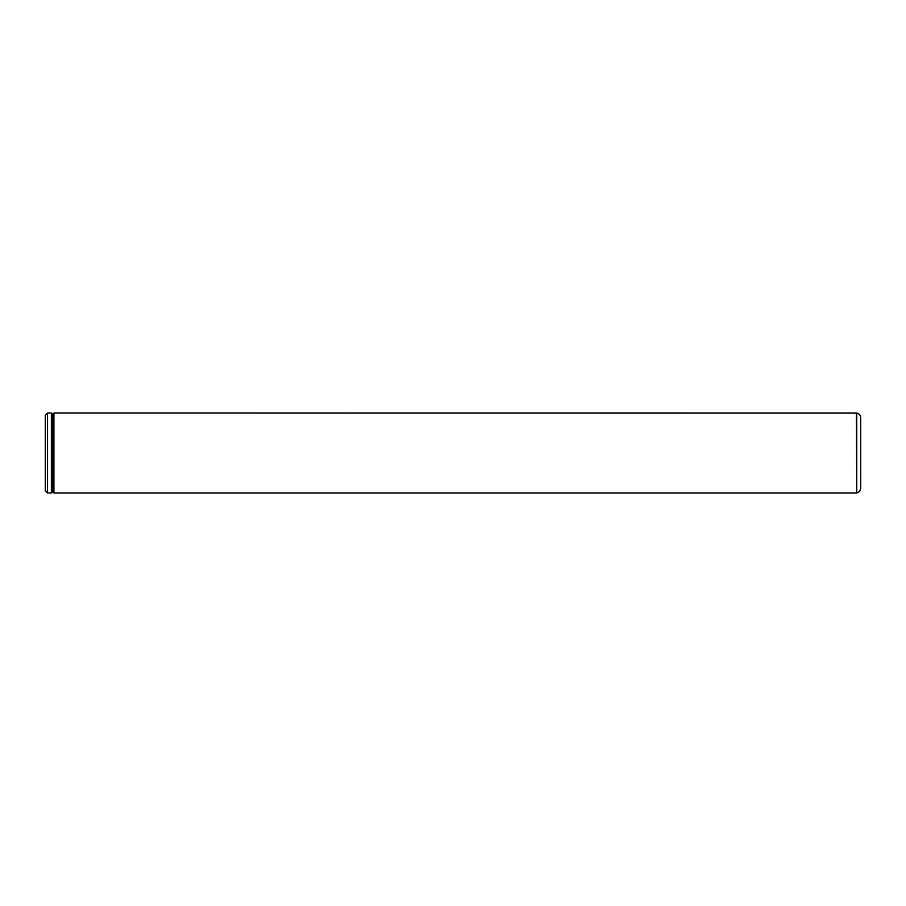 <?xml version="1.0" encoding="UTF-8"?>
<svg xmlns="http://www.w3.org/2000/svg" width="906" height="906" viewBox="0 0 906 906"><rect width="100%" height="100%" fill="white"/><g stroke="black" fill="none" stroke-linecap="round" stroke-linejoin="round"><path stroke-width="1.36" d="M856.419 413.034L856.736 492.909C859.194 492.298 860.519 490.724 860.7 488.187L860.7 417.813C860.519 415.276 859.194 413.702 856.736 413.091L53.93 413.034L52.65 414.314L52.65 491.686L53.93 492.966L53.93 413.034M856.419 492.966L53.93 492.966M47.542 492.966L45.3 490.735L45.3 415.265L47.542 413.034L47.542 492.966L51.37 492.966L52.65 491.686M856.736 492.909L856.736 413.091M51.37 492.966L51.37 413.034L47.542 413.034M51.37 413.034L52.65 414.314"/></g></svg>
